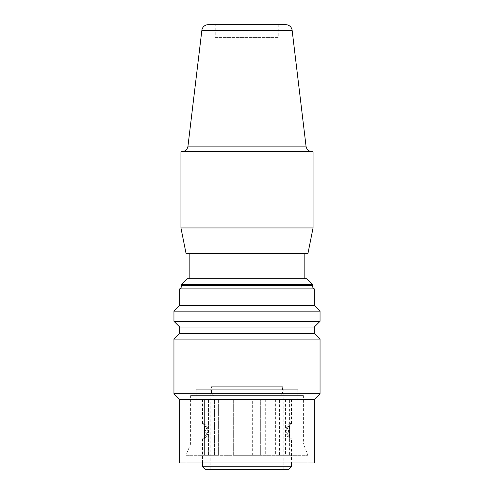 <?xml version="1.0" encoding="UTF-8"?>
<svg xmlns="http://www.w3.org/2000/svg" width="494" height="494" viewBox="0 0 494 494"><rect width="100%" height="100%" fill="white"/><g stroke="black" fill="none" stroke-linecap="round" stroke-linejoin="round"><path stroke-width="0.37" stroke-dasharray="2.47 1.85" d="M320.044 321.31L173.956 321.31M314.326 327.028L179.674 327.028M320.044 311.152L173.956 311.152M314.326 305.434L179.674 305.434M179.674 288.922L314.326 288.922M304.162 278.758L189.838 278.758L304.162 278.758M187.294 278.758L306.706 278.758M304.162 253.354L189.838 253.354L304.162 253.354M307.972 253.354L186.028 253.354M312.338 151.726L181.662 151.726L312.338 151.726M180.946 151.726L313.054 151.726M215.242 37.402L278.758 37.402L215.242 37.402L215.242 24.7L278.758 24.7L278.758 37.402M280.03 395.626L213.97 395.626L280.03 395.626L282.568 393.082L211.432 393.082L282.568 393.082L282.568 386.734L211.432 386.734L211.432 393.082L213.97 395.626M283.204 386.734L210.796 386.734L283.204 386.734L283.204 469.3L210.796 469.3L283.204 469.3M211.432 386.734L282.568 386.734M179.674 333.382L314.326 333.382M298.129 389.272L195.871 389.272L298.129 389.272L298.129 395.626L195.871 395.626L298.129 395.626M196.186 389.272L297.814 389.272L196.186 389.272L196.186 399.436L297.814 399.436L196.186 399.436M195.871 395.626L195.871 389.272M173.956 339.094L320.044 339.094M297.814 389.272L297.814 399.436M275.652 399.436L275.652 455.326L279.598 455.326L279.598 399.436L265.698 399.436L265.698 455.326L252.311 455.326L252.311 399.436L218.348 399.436L260.338 399.436L260.338 455.326L260.338 399.436L291.46 399.436L285.452 399.436L285.452 455.326L289.398 455.326L289.398 399.436L285.452 399.436M279.598 399.436L289.398 399.436M252.311 399.436L265.698 399.436M214.402 399.436L204.602 399.436L214.402 399.436L214.402 455.326L204.602 455.326L204.602 399.436L208.548 399.436L204.602 399.436L204.602 455.326L218.348 455.326L204.602 455.326L218.348 455.326L214.402 455.326L214.402 399.436M208.548 399.436L202.54 399.436L208.548 399.436L208.548 455.326L208.548 399.436M233.662 455.326L233.662 399.436L233.662 455.326L260.338 455.326L233.662 455.326M218.348 399.436L218.348 455.326L218.348 399.436M267.032 455.326L267.032 399.436M250.977 399.436L250.977 455.326L265.698 455.326M252.311 455.326L250.977 455.326M291.46 399.436L291.46 423.568L290.349 423.568C289.867 424.031 289.62 425.34 289.608 427.489C289.62 425.34 289.867 424.031 290.349 423.568L285.859 431.194L287.014 431.194A8.892 8.892 0 0 0 291.46 438.814L290.349 438.814L291.46 438.814L291.46 462.946M290.349 438.814L290.349 438.814C289.867 438.351 289.62 437.042 289.608 434.893C289.62 437.042 289.867 438.351 290.349 438.814L285.859 431.194L290.349 423.568L291.46 423.568A8.892 8.892 0 0 0 287.014 431.194L285.859 431.194L290.349 438.814M289.608 427.489L289.608 434.893L288.323 431.194L285.785 431.194L288.323 431.194L289.608 427.489L289.608 434.893L288.323 431.194L289.608 427.489M202.54 399.436L202.54 423.568L203.652 423.568L202.54 423.568A8.892 8.892 0 0 1 206.986 431.194L205.677 431.194L208.141 431.194L203.652 423.568C204.133 424.031 204.38 425.34 204.393 427.489L204.393 434.893C204.38 437.042 204.133 438.351 203.652 438.814L202.54 438.814L202.54 462.946M203.719 438.796L208.141 431.194L203.719 438.796C206.473 437.239 207.974 434.708 208.215 431.194C208.153 434.331 206.653 436.863 203.719 438.796M288.922 469.3L205.078 469.3M291.46 466.762L202.54 466.762M210.796 469.3L210.796 386.734M202.54 438.814A8.892 8.892 0 0 0 206.986 431.194L208.141 431.194L203.652 423.568C204.133 424.031 204.38 425.34 204.393 427.489L204.393 434.893L205.677 431.194L204.393 427.489L205.677 431.194L204.393 434.893C204.38 437.042 204.133 438.351 203.652 438.814L202.54 438.814M275.652 455.326L285.452 455.326M279.598 455.326L289.398 455.326M320.044 393.718L173.956 393.718M179.674 399.436L314.326 399.436M179.674 462.946L314.326 462.946M186.028 462.946L307.972 462.946L186.028 462.946L186.028 455.326L307.972 455.326L186.028 455.326L190.598 443.896L303.402 443.896L307.972 455.326L307.972 462.946M303.402 395.626L303.402 443.896L190.598 443.896L190.598 395.626L303.402 395.626L190.598 395.626M208.178 24.7L285.822 24.7M181.582 284.476L312.418 284.476M313.054 227.944L180.946 227.944M181.582 285.618L312.418 285.618M201.867 30.295L292.133 30.295M187.967 146.131L306.033 146.131M290.281 423.586C287.527 425.143 286.026 427.674 285.785 431.194C285.847 434.331 287.347 436.863 290.281 438.796C287.527 437.239 286.026 434.708 285.785 431.194C285.847 428.051 287.347 425.519 290.281 423.586M203.719 423.586C206.473 425.143 207.974 427.674 208.215 431.194C208.153 428.051 206.653 425.519 203.719 423.586"/><path stroke-width="0.74" d="M314.326 399.436L179.674 399.436L179.674 462.946L314.326 462.946L314.326 399.436L320.044 393.718L320.044 339.094L314.326 333.382L314.326 327.028L320.044 321.31L320.044 311.152L314.326 305.434L314.326 288.922L179.674 288.922L179.674 305.434L173.956 311.152L320.044 311.152M314.326 333.382L179.674 333.382L179.674 327.028L173.956 321.31L173.956 311.152M179.674 305.434L314.326 305.434M314.326 288.922A3.81 3.81 0 0 1 312.418 285.618L181.582 285.618A3.81 3.81 0 0 1 179.674 288.922M312.418 285.618L312.418 284.476L181.582 284.476L181.582 285.618M181.582 284.476L187.294 278.758L306.706 278.758L312.418 284.476M304.162 278.758L304.162 253.354M189.838 278.758L189.838 253.354M186.028 253.354L307.972 253.354L313.054 227.944L180.946 227.944L186.028 253.354M180.946 227.944L180.946 151.726L313.054 151.726L313.054 227.944M292.133 30.295L201.867 30.295A6.354 6.354 0 0 1 208.178 24.7L285.822 24.7A6.354 6.354 0 0 1 292.133 30.295L306.033 146.131A6.354 6.354 0 0 0 312.338 151.726M201.867 30.295L187.967 146.131A6.354 6.354 0 0 1 181.662 151.726M179.674 333.382L173.956 339.094L173.956 393.718L320.044 393.718M202.54 462.946L202.54 466.762L291.46 466.762L291.46 462.946M291.46 466.762L288.922 469.3L205.078 469.3L202.54 466.762M179.674 399.436L173.956 393.718M215.242 24.7L278.758 24.7M320.044 339.094L173.956 339.094M179.674 327.028L314.326 327.028M173.956 321.31L320.044 321.31M306.033 146.131L187.967 146.131"/></g></svg>
